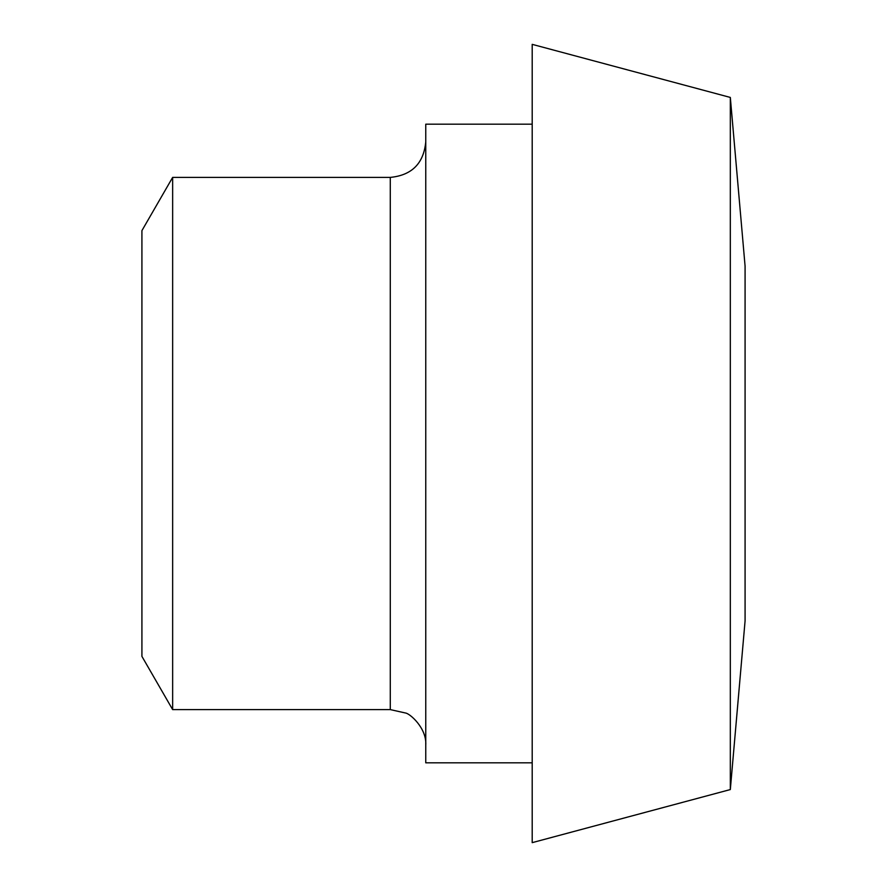 <?xml version="1.0" encoding="UTF-8"?>
<svg xmlns="http://www.w3.org/2000/svg" width="887" height="887" viewBox="0 0 887 887"><rect width="100%" height="100%" fill="white"/><g stroke="black" fill="none" stroke-linecap="round" stroke-linejoin="round"><path stroke-width="1.33" d="M425.76 141.92C423.653 163.474 411.834 175.293 390.28 177.4L390.28 709.6L405.381 712.982C409.672 713.259 426.913 728.172 425.76 745.08M172.643 709.6L141.92 656.38L141.92 230.62L172.643 177.4L172.643 709.6L390.28 709.6M172.643 177.4L390.28 177.4M532.2 124.18L425.76 124.18L425.76 762.82L532.2 762.82M532.2 44.35L532.2 842.65L730.323 789.563L730.323 97.437L532.2 44.35M730.323 789.563L745.08 620.9L745.08 266.1L730.323 97.437"/></g></svg>
